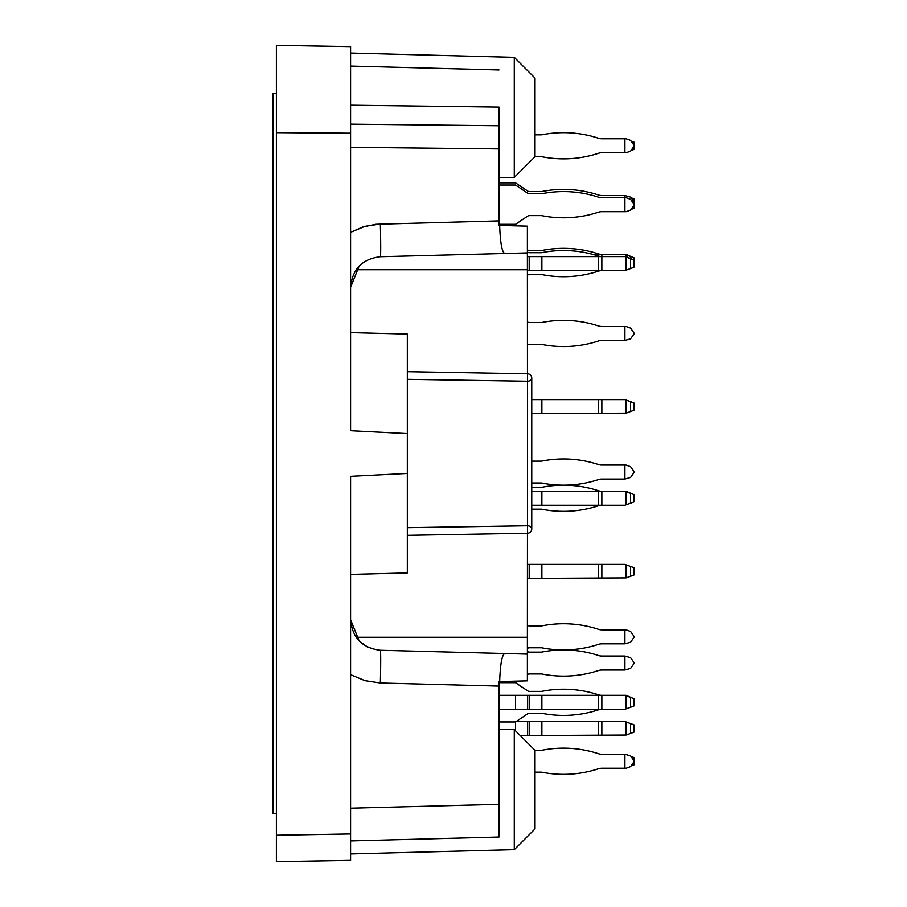 <?xml version="1.0" encoding="UTF-8"?>
<svg xmlns="http://www.w3.org/2000/svg" width="907" height="907" viewBox="0 0 907 907"><rect width="100%" height="100%" fill="white"/><g stroke="black" fill="none" stroke-linecap="round" stroke-linejoin="round"><path stroke-width="1.36" d="M499.009 185.039L515.527 185.039L527.647 193.214A3.277 3.277 0 0 0 529.473 193.769L541.241 193.769A3.277 3.277 0 0 0 541.876 193.701A112.003 112.003 0 0 1 598.45 197.159A10.918 10.918 0 0 0 601.851 197.692L626.102 197.692L630.592 199.336L633.891 204.052L633.891 205.311L630.592 210.027L626.102 211.671L601.851 211.671A10.918 10.918 0 0 0 598.45 212.204A112.003 112.003 0 0 1 541.876 215.662A3.277 3.277 0 0 0 541.241 215.594L529.473 215.594A3.277 3.277 0 0 0 527.647 216.149L515.527 224.324L499.009 224.324L499.009 225.412L499.009 223.02M499.009 683.98L499.009 681.588L499.009 682.676L515.527 682.676L517.886 681.089M527.386 252.894L527.386 226.16L499.666 225.435C500.279 242.815 501.968 252.169 504.768 253.495L527.386 252.894L527.455 373.752L407.334 371.655L527.455 373.752A4.365 4.365 0 0 1 531.751 378.117L531.751 528.883A4.365 4.365 0 0 1 527.455 533.248L407.334 535.345L527.455 533.248L527.386 637.281L356.168 637.281M407.334 473.42L350.59 476.3L350.59 860.358L276.386 861.65L276.386 45.35L350.59 46.642L350.59 430.7L407.334 433.58L407.334 572.929L350.59 574.414M350.59 332.586L407.334 334.071L407.334 433.58M407.334 527.67L527.5 525.754L527.5 381.246L407.334 379.33M350.59 64.068L350.59 66.086L499.009 69.975M504.768 653.505C501.968 654.831 500.279 664.185 499.666 681.565L527.386 680.84L527.386 654.106L380.35 650.251A32.743 0.862 91.5 0 1 380.35 682.982L364.954 680.658L350.59 674.661L350.59 619.708L359.161 640.932L367.392 646.997M499.009 681.588L499.666 681.565L499.009 681.588L499.009 837.025L350.59 840.914M350.59 833.941L276.386 835.234M276.386 132.66L350.59 133.193M499.666 225.435L499.009 225.412L499.009 125.767L350.59 124.157M350.59 105.223L499.009 107.117L499.009 125.767M514.28 57.356L535.017 78.093L535.017 156.662L514.28 177.398L514.28 57.356L350.59 53.071M527.386 654.106L527.386 637.281M504.768 253.495L380.35 256.749C362.244 258.96 352.324 269.141 350.59 287.292L359.161 266.068M624.9 754.261L630.592 755.905L633.891 760.622L633.891 761.88L630.592 766.596L626.102 768.229L624.9 768.229L624.9 754.261L601.851 754.261A10.918 10.918 0 0 1 598.45 753.717A112.003 112.003 0 0 0 541.876 750.27A3.277 3.277 0 0 1 541.241 750.338L535.017 750.338L535.017 828.907L514.28 849.644L514.28 729.602L499.009 729.205M380.35 650.251C362.244 648.04 352.324 637.859 350.59 619.708M499.009 220.911L375.895 224.29L362.811 226.977L350.59 232.339L364.954 226.342L380.35 224.018A32.743 0.862 88.5 0 1 380.35 256.749M276.386 813.636L273.109 813.636L273.109 93.364L276.386 93.364M624.9 211.671L624.9 195.515L630.592 197.148L633.812 200.935M632.315 259.323L626.102 256.624L601.851 256.624A10.918 10.918 0 0 1 598.45 256.08A112.003 112.003 0 0 0 541.876 252.634A3.277 3.277 0 0 1 541.241 252.702L529.473 252.702A3.277 3.277 0 0 1 527.647 252.135L527.386 251.965M632.315 267.894L624.9 270.592L633.891 267.327L633.891 257.724L626.102 254.878L626.102 256.624M527.386 275.263L527.647 275.082A3.277 3.277 0 0 1 529.473 274.526L541.241 274.526A3.277 3.277 0 0 1 541.876 274.583A112.003 112.003 0 0 0 598.45 271.136A10.918 10.918 0 0 1 601.851 270.592L541.241 270.592L541.241 256.624L541.876 256.624L541.876 270.592M630.592 151.095L626.102 152.739L630.592 151.095L633.891 146.378L633.891 145.12L630.592 140.404L626.102 138.771L601.851 138.771A10.918 10.918 0 0 1 598.45 138.227A112.003 112.003 0 0 0 541.876 134.78A3.277 3.277 0 0 1 541.241 134.837L535.017 134.837M601.851 152.739A10.918 10.918 0 0 0 598.45 153.283A10.918 10.918 0 0 1 601.851 152.739L624.9 152.739L624.9 138.771M535.017 156.662L541.241 156.662A3.277 3.277 0 0 1 541.876 156.73A112.003 112.003 0 0 0 598.45 153.283M499.009 182.851L515.527 182.851L527.647 191.026A3.277 3.277 0 0 0 529.473 191.581L541.241 191.581A3.277 3.277 0 0 0 541.876 191.524A112.003 112.003 0 0 1 598.45 194.971A10.918 10.918 0 0 0 601.851 195.515L624.9 195.515M632.315 208.961L633.891 208.395L633.891 198.792L632.315 198.214M541.876 191.524A3.277 3.277 0 0 1 541.241 191.581M601.851 195.515A10.918 10.918 0 0 1 598.45 194.971M633.891 662.405L633.891 663.663L630.592 668.38L624.9 670.012L624.9 656.044L630.592 657.677L633.891 662.405L633.891 663.663L633.891 662.405M563.553 649.934A112.003 112.003 0 0 0 541.876 652.054A3.277 3.277 0 0 1 541.241 652.122A3.277 3.277 0 0 0 541.876 652.054A3.277 3.277 0 0 1 541.241 652.122L529.473 652.122A3.277 3.277 0 0 1 527.647 651.555A3.277 3.277 0 0 0 529.473 652.122A3.277 3.277 0 0 1 527.647 651.555L527.386 651.385M624.9 656.044L601.851 656.044A10.918 10.918 0 0 1 598.45 655.5A10.918 10.918 0 0 0 601.851 656.044A10.918 10.918 0 0 1 598.45 655.5A112.003 112.003 0 0 0 563.587 649.934M527.386 674.683L527.647 674.502A3.277 3.277 0 0 1 529.473 673.946A3.277 3.277 0 0 0 527.647 674.502A3.277 3.277 0 0 1 529.473 673.946L541.241 673.946A3.277 3.277 0 0 1 541.876 674.003A112.003 112.003 0 0 0 598.45 670.556A10.918 10.918 0 0 1 601.851 670.012A10.918 10.918 0 0 0 598.45 670.556A10.918 10.918 0 0 1 601.851 670.012L624.9 670.012M499.009 695.329L541.876 695.329L541.876 709.308L601.851 709.308A10.918 10.918 0 0 0 598.45 709.841A112.003 112.003 0 0 1 541.876 713.299A3.277 3.277 0 0 0 541.241 713.231L529.473 713.231A3.277 3.277 0 0 0 527.647 713.786L515.527 721.961L499.009 721.961M632.315 698.039L626.102 695.329L601.851 695.329A10.918 10.918 0 0 1 598.45 694.796A112.003 112.003 0 0 0 541.876 691.338A3.277 3.277 0 0 1 541.241 691.406L529.473 691.406A3.277 3.277 0 0 1 527.647 690.851L515.527 682.676M632.315 706.598L624.9 709.308L633.891 706.031L633.891 698.605L626.102 695.771L626.102 708.866M624.9 465.064L624.9 479.032L630.592 477.399L633.891 472.683L633.891 471.425L630.592 466.708L626.102 465.064L601.851 465.064A10.918 10.918 0 0 1 598.45 464.52A112.003 112.003 0 0 0 541.876 461.073A3.277 3.277 0 0 1 541.241 461.141L531.751 461.141M624.9 479.032L601.851 479.032A10.918 10.918 0 0 0 598.45 479.576A112.003 112.003 0 0 1 541.876 483.023A3.277 3.277 0 0 0 541.241 482.966L531.751 482.966M624.9 326.475L624.9 340.442L630.592 338.81L633.891 334.093L633.891 332.824L630.592 328.107L626.102 326.475L601.851 326.475A10.918 10.918 0 0 1 598.45 325.93A112.003 112.003 0 0 0 541.876 322.484A3.277 3.277 0 0 1 541.241 322.541L529.473 322.541A3.277 3.277 0 0 1 527.647 321.985L527.386 321.804M624.9 340.442L601.851 340.442A10.918 10.918 0 0 0 598.45 340.987A112.003 112.003 0 0 1 541.876 344.433A3.277 3.277 0 0 0 541.241 344.365L529.473 344.365A3.277 3.277 0 0 0 527.647 344.932L527.386 345.102M541.876 134.78A3.277 3.277 0 0 1 541.241 134.837M601.851 138.771A10.918 10.918 0 0 1 598.45 138.227M626.102 152.739L624.9 152.739M541.241 156.662A3.277 3.277 0 0 1 541.876 156.73M632.315 493.964L626.102 491.254L601.851 491.254A10.918 10.918 0 0 1 598.45 490.721A112.003 112.003 0 0 0 563.587 485.143M632.315 502.523L624.9 505.233L633.891 501.956L633.891 494.53L626.102 491.696L626.102 504.791M531.751 487.331L541.241 487.331A3.277 3.277 0 0 0 541.876 487.263A112.003 112.003 0 0 1 563.553 485.143M531.751 509.156L541.241 509.156A3.277 3.277 0 0 1 541.876 509.224A112.003 112.003 0 0 0 598.45 505.766A10.918 10.918 0 0 1 601.851 505.233L541.241 505.233L541.241 491.254L541.876 491.254L541.876 505.233M531.751 491.254L541.241 491.254M624.9 505.233L601.851 505.233L601.851 491.254L541.876 491.254M626.102 491.696L624.9 491.254M531.751 505.233L541.241 505.233M531.751 399.59L541.876 399.59L541.876 413.558L541.241 413.558L541.241 399.59M626.102 400.021L626.102 413.127L633.891 410.281L633.891 402.867L624.9 399.59L541.876 399.59M531.751 413.558L541.241 413.558M541.876 413.558L626.102 413.127M529.473 564.381L529.473 578.349L541.241 578.349L541.241 564.381L527.386 564.381M541.241 564.381L541.876 564.381L541.876 578.349L541.241 578.349M626.102 564.812L626.102 577.906L633.891 575.072L633.891 567.646L624.9 564.381L541.876 564.381M529.473 578.349L527.386 578.349M541.876 578.349L626.102 577.906M624.9 629.855L624.9 643.823L630.592 642.19L633.891 637.474L633.891 636.204L630.592 631.487L626.102 629.855L601.851 629.855A10.918 10.918 0 0 1 598.45 629.311A112.003 112.003 0 0 0 541.876 625.864A3.277 3.277 0 0 1 541.241 625.932L529.473 625.932A3.277 3.277 0 0 1 527.647 625.365L527.386 625.195M624.9 643.823L601.851 643.823A10.918 10.918 0 0 0 598.45 644.367A112.003 112.003 0 0 1 541.876 647.813A3.277 3.277 0 0 0 541.241 647.757L529.473 647.757A3.277 3.277 0 0 0 527.647 648.312L527.386 648.494M624.9 709.308L601.851 709.308L601.851 695.329L541.876 695.329M499.009 709.308L515.527 709.308L515.527 695.329M626.102 695.771L624.9 695.329M529.473 695.329L529.473 709.308L515.527 709.308M529.473 709.308L541.241 709.308L541.241 695.329M541.876 709.308L541.241 709.308M624.9 768.229L601.851 768.229A10.918 10.918 0 0 0 598.45 768.773A112.003 112.003 0 0 1 541.876 772.22A3.277 3.277 0 0 0 541.241 772.163L535.017 772.163M632.315 765.531L633.891 764.964L633.891 757.538L632.315 756.971M529.473 721.53L529.473 735.498L541.241 735.498L541.241 721.53L516.174 721.53M541.241 721.53L541.876 721.53L541.876 735.498L541.241 735.498M626.102 721.961L626.102 735.055L633.891 732.221L633.891 724.795L624.9 721.53L541.876 721.53M515.527 730.849L515.527 721.961M633.891 732.221L633.891 724.795L633.891 732.221M529.473 735.498L520.176 735.498M541.876 735.498L626.102 735.055M632.315 257.146L626.102 254.448L601.851 254.448A10.918 10.918 0 0 1 598.45 253.903A112.003 112.003 0 0 0 541.876 250.457A3.277 3.277 0 0 1 541.241 250.513L529.473 250.513A3.277 3.277 0 0 1 527.647 249.958L527.386 249.776M541.876 256.624L601.851 256.624L601.851 254.448L592.974 254.448M633.891 259.901L633.891 257.724L633.891 259.901L626.102 257.066L626.102 270.161M626.102 254.878L624.9 254.448M633.891 200.969L632.315 200.402M632.315 150.029L633.891 149.462L633.891 142.036L632.315 141.469M541.241 256.624L527.386 256.624M626.102 257.066L624.9 256.624M529.473 256.624L529.473 270.592L527.386 270.592M529.473 270.592L541.241 270.592M601.851 256.624L601.851 270.592L624.9 270.592M527.386 269.719L356.168 269.719M499.009 804.305L350.59 808.182M499.009 686.089L380.35 682.982M499.009 148.907L350.59 147.308M531.751 378.117A4.365 3.129 0 0 1 527.5 381.246L527.455 373.752M527.455 533.248L527.5 525.754A4.365 3.129 180 0 1 531.751 528.883M630.592 503.158L630.592 493.329M598.45 491.254L598.45 505.233M630.592 411.483L630.592 401.665M598.45 399.59L598.45 413.558M601.851 413.558L601.851 399.59M630.592 576.274L630.592 566.444M527.647 564.381L527.647 578.349M598.45 564.381L598.45 578.349M601.851 578.349L601.851 564.381M630.592 707.233L630.592 697.404M527.647 695.329L527.647 709.308M598.45 695.329L598.45 709.308M630.592 733.423L630.592 723.593M527.647 721.53L527.647 735.498M598.45 721.53L598.45 735.498M601.851 735.498L601.851 721.53M630.592 258.268L630.592 256.522M598.45 254.448L598.45 256.08M630.592 268.529L630.592 258.699M527.647 256.624L527.647 270.592M598.45 256.624L598.45 270.592M514.28 177.398L499.009 177.795M514.28 849.644L350.59 853.929M535.017 750.338L514.28 729.602M357.993 639.65L359.104 640.864"/></g></svg>
